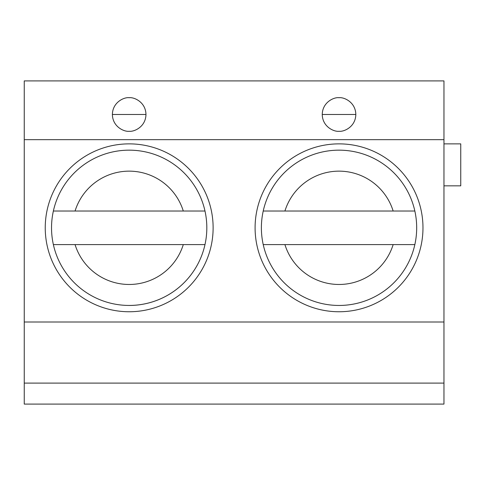 <?xml version="1.0" encoding="UTF-8"?>
<svg xmlns="http://www.w3.org/2000/svg" width="485" height="485" viewBox="0 0 485 485"><rect width="100%" height="100%" fill="white"/><g stroke="black" fill="none" stroke-linecap="round" stroke-linejoin="round"><path stroke-width="0.73" d="M129.18 150.162A77.648 77.648 0 0 1 204.985 211.023L53.368 211.023A77.648 77.648 0 0 1 129.18 150.162A77.648 77.648 0 0 0 53.368 244.598L204.985 244.598A77.648 77.648 0 0 1 53.368 244.598M75.06 211.023A56.66 56.66 0 0 1 183.294 211.023L204.985 211.023A77.648 77.648 0 0 1 129.18 305.459M339.033 150.162A77.648 77.648 0 0 1 414.845 211.023L263.222 211.023A77.648 77.648 0 0 1 339.033 150.162A77.648 77.648 0 0 0 263.222 244.598L414.845 244.598A77.648 77.648 0 0 1 263.222 244.598M129.61 97.703A16.787 16.787 0 0 0 129.18 97.697C124.269 97.024 112.617 102.062 112.387 114.49C112.617 126.912 124.269 131.95 129.18 131.277C134.09 131.95 145.736 126.912 145.967 114.49C145.736 102.062 134.09 97.024 129.18 97.697A16.787 16.787 0 0 0 128.743 97.703M339.47 97.703A16.787 16.787 0 0 0 339.033 97.697C334.123 97.024 322.476 102.062 322.246 114.49C322.476 126.912 334.123 131.95 339.033 131.277C343.944 131.95 355.596 126.912 355.82 114.49C355.596 102.062 343.944 97.024 339.033 97.697A16.787 16.787 0 0 0 338.597 97.703M284.919 211.023A56.66 56.66 0 0 1 393.153 211.023L414.845 211.023A77.648 77.648 0 0 1 339.033 305.459M339.033 143.869A83.941 83.941 0 0 0 255.092 227.811A83.941 83.941 0 0 0 339.033 311.752A83.941 83.941 0 0 0 422.975 227.811A83.941 83.941 0 0 0 339.033 143.869M129.18 143.869A83.941 83.941 0 0 0 45.238 227.811A83.941 83.941 0 0 0 129.18 311.752A83.941 83.941 0 0 0 213.121 227.811A83.941 83.941 0 0 0 129.18 143.869M24.25 139.668L24.25 80.91L443.963 80.91L443.963 139.668L24.25 139.668L24.25 321.998L443.963 321.998L443.963 404.09L24.25 404.09L24.25 383.101L443.963 383.101M443.963 139.668L443.963 321.998M24.25 321.998L24.25 383.101M355.82 114.49L322.246 114.49M443.963 143.869L460.75 143.869L460.75 185.84L443.963 185.84M145.967 114.49L112.387 114.49M75.06 244.598A56.66 56.66 0 0 0 183.294 244.598M284.919 244.598A56.66 56.66 0 0 0 393.153 244.598"/></g></svg>
